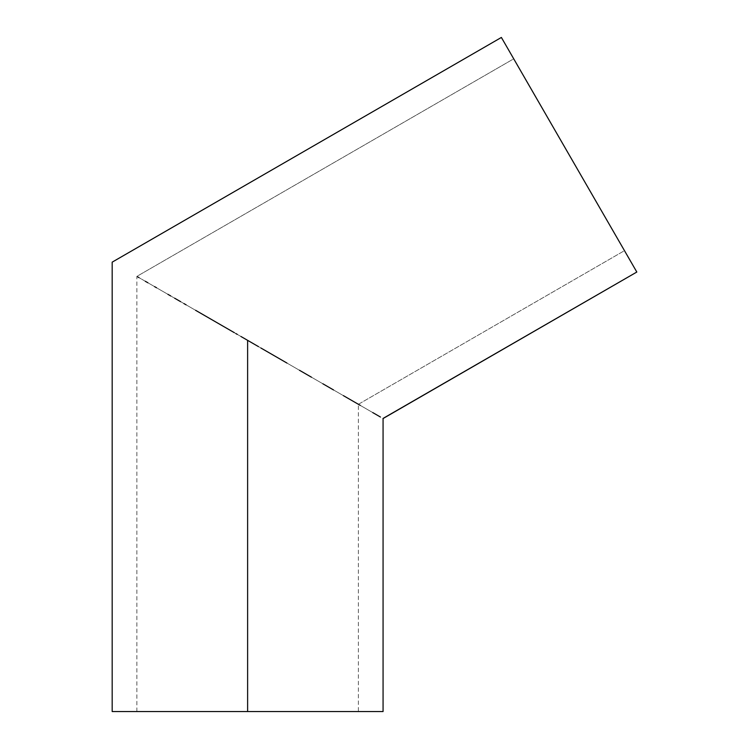<?xml version="1.0" encoding="UTF-8"?>
<svg xmlns="http://www.w3.org/2000/svg" width="749" height="749" viewBox="0 0 749 749"><rect width="100%" height="100%" fill="white"/><g stroke="black" fill="none" stroke-linecap="round" stroke-linejoin="round"><path stroke-width="0.56" stroke-dasharray="3.75 2.81" d="M547.903 118.033L513.72 58.825L136.861 276.4L155.53 287.176L136.861 276.4L513.72 58.825L624.479 250.662L358.387 404.291L247.619 340.346L247.619 711.55L383.067 711.55L136.861 711.55L247.619 711.55L247.619 340.346L247.619 711.55L247.619 340.346L177.363 299.778L372.749 412.587L183.936 303.579M229.906 330.112L223.099 326.19M206.63 316.677L198.401 311.93M145.297 281.268L186.089 304.815M136.955 276.447L137.844 276.971L136.955 276.447M154.594 286.633L147.871 282.757M167.926 294.338L156.532 287.756M174.657 298.214L170.725 295.949M195.573 310.292L180.612 301.66M380.464 417.043L372.749 412.587M512.793 57.214L553.024 126.899M234.315 332.659L358.387 404.291L624.479 250.662L529.936 86.921M211.218 319.327L218.09 323.296M247.619 711.55L112.181 711.55L358.387 711.55L136.861 711.55L247.619 711.55L247.619 340.346L247.619 711.55L358.387 711.55L247.619 711.55M538.325 101.452L533.962 93.897M526.285 80.592L513.72 58.825M269.228 352.826L258.48 346.618L269.228 352.826M290.013 364.819L279.78 358.911L290.013 364.819M309.159 375.876L299.834 370.493L309.159 375.876M325.946 385.566L339.718 393.515L325.946 385.566M349.952 399.423L339.718 393.515L349.952 399.423M358.387 404.291L356.252 403.065L358.387 404.291L358.387 711.55M247.619 340.346L258.48 346.618M136.861 711.55L136.861 276.4"/><path stroke-width="1.12" d="M235.832 333.539L236.768 334.082L235.832 333.539M215.469 321.78L211.218 319.327L215.469 321.78M205.235 315.872L206.63 316.677L205.235 315.872M137.844 276.971L138.996 277.626L137.844 276.971M156.532 287.756L154.594 286.633M147.871 282.757L145.297 281.268M170.725 295.949L167.926 294.338M180.612 301.66L174.657 298.214M186.089 304.815L183.936 303.579M237.264 334.363L236.768 334.082L237.264 334.363M258.48 346.618L247.619 340.346L247.619 711.55L383.067 711.55L247.619 711.55L247.619 340.346L254.267 344.184L240.981 336.507L247.657 340.364M260.895 348.013L274.05 355.597L260.895 348.013M286.942 363.05L274.05 355.597L286.942 363.05M311.472 377.206L299.45 370.268L311.472 377.206M333.548 389.957L322.866 383.788L333.548 389.957M360.241 405.359L343.398 395.641L360.241 405.359M380.464 417.043L372.749 412.587M382.964 418.485L636.819 272.037L501.381 37.45L112.181 262.15L501.381 37.45L636.819 272.037L383.067 418.541L383.067 711.55M234.353 332.678L221.198 325.094L234.353 332.678M195.573 310.292L223.099 326.19M229.906 330.112L234.315 332.659M206.63 316.677L211.218 319.327M218.09 323.296L198.401 311.93M112.181 711.55L247.619 711.55L112.181 711.55L112.181 262.15M553.024 126.899L547.903 118.033M513.72 58.825L512.793 57.214M533.962 93.897L538.325 101.452M529.936 86.921L526.285 80.592"/></g></svg>
